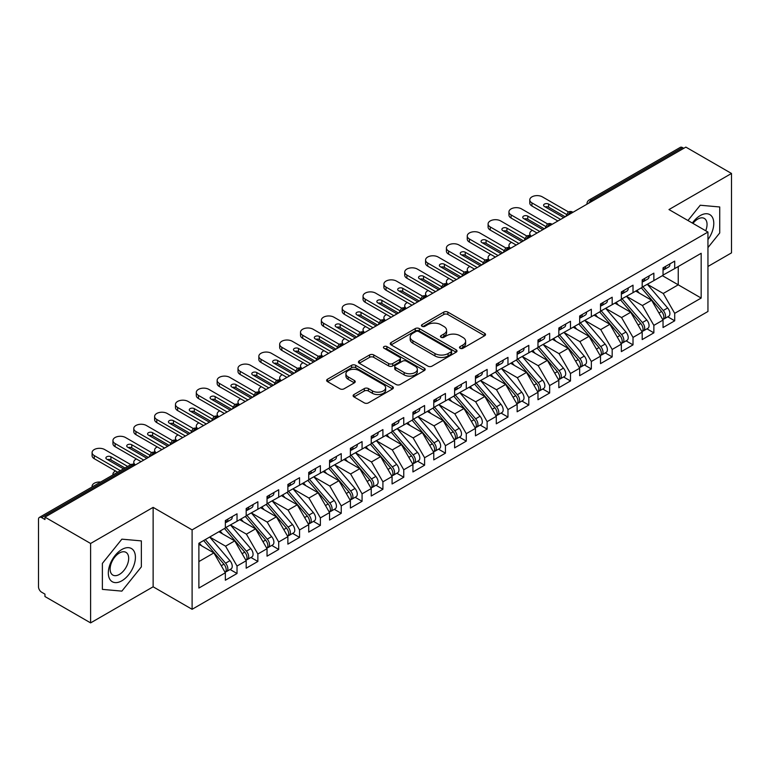 <?xml version="1.0" encoding="UTF-8"?>
<svg xmlns="http://www.w3.org/2000/svg" width="770" height="770" viewBox="0 0 770 770"><rect width="100%" height="100%" fill="white"/><g stroke="black" fill="none" stroke-linecap="round" stroke-linejoin="round"><path stroke-width="1.16" d="M460.094 348.271A2.021 1.165 0 0 0 462.953 348.271L484.686 335.72A2.897 1.675 0 0 0 485.543 334.546A2.897 1.675 0 0 0 484.686 333.362L447.87 312.1A2.897 1.675 0 0 0 443.77 312.1L422.037 324.651A2.021 1.165 0 0 0 421.45 325.479A2.021 1.165 0 0 0 422.037 326.307A2.021 1.165 0 0 0 424.905 326.307L427.716 324.68A9.259 5.342 0 0 1 440.806 324.68L443.876 326.451A9.259 5.342 0 0 1 446.59 330.234A9.259 5.342 0 0 1 443.876 334.007L441.066 335.633A2.021 1.165 0 0 0 440.469 336.461A2.021 1.165 0 0 0 441.066 337.289A2.021 1.165 0 0 0 443.924 337.289L446.744 335.662A9.259 5.342 0 0 1 459.834 335.662L462.905 337.433A9.259 5.342 0 0 1 465.619 341.216A9.259 5.342 0 0 1 462.905 344.998L460.094 346.615A2.021 1.165 0 0 0 459.498 347.443A2.021 1.165 0 0 0 460.094 348.271L460.094 346.615M353.969 394.548A2.897 1.675 0 0 0 353.122 395.722A2.897 1.675 0 0 0 353.969 396.906L364.297 402.874A2.897 1.675 0 0 0 368.387 402.874L392.527 388.937A2.897 1.675 0 0 0 393.374 387.753A2.897 1.675 0 0 0 392.527 386.569L355.702 365.307A2.897 1.675 0 0 0 351.611 365.307L327.471 379.244A2.897 1.675 0 0 0 326.624 380.428A2.897 1.675 0 0 0 327.471 381.612L339.955 388.811A2.897 1.675 0 0 0 344.046 388.811L354.373 382.854A2.897 1.675 0 0 0 355.22 381.67A2.897 1.675 0 0 0 354.373 380.486L348.184 376.915A7.738 4.466 0 0 1 345.923 373.758A7.738 4.466 0 0 1 350.697 369.629A7.738 4.466 0 0 1 359.128 370.601L383.373 384.596A7.738 4.466 0 0 1 385.635 387.753A7.738 4.466 0 0 1 380.861 391.882A7.738 4.466 0 0 1 372.43 390.91L368.387 388.581A2.897 1.675 0 0 0 364.297 388.581L353.969 394.548L353.969 396.906M707.948 266.478L731.5 252.878L731.5 173.462L685.858 147.109L44.958 517.122L44.958 519.529L41.628 517.604A4.418 2.551 -120 0 0 39.414 517.382A4.418 2.551 -120 0 0 38.5 519.413L38.5 586.798A4.418 2.551 -120 0 0 41.628 592.207L44.958 594.132L44.958 596.538L90.61 622.891L153.134 586.798L192.105 609.301L192.105 529.875L153.134 507.372L90.61 543.476L44.958 517.122M731.5 173.462L668.976 209.555L707.948 232.059L192.105 529.875M427.918 366.135A2.897 1.675 0 0 0 432.008 366.135L456.148 352.198A2.897 1.675 0 0 0 456.995 351.024A2.897 1.675 0 0 0 456.148 349.84L419.332 328.578A2.897 1.675 0 0 0 415.232 328.578L391.093 342.515A2.897 1.675 0 0 0 390.246 343.699A2.897 1.675 0 0 0 391.093 344.873L427.918 366.135M384.846 348.714A2.021 1.165 0 0 1 386.906 348.993L386.906 346.587L424.337 368.204A2.897 1.675 0 0 1 425.184 369.388A2.897 1.675 0 0 1 424.337 370.562L400.198 384.509A2.897 1.675 0 0 1 396.107 384.509L359.282 363.248L369.619 357.328L369.619 354.922L359.282 360.88A2.897 1.675 0 0 0 358.435 362.064A2.897 1.675 0 0 0 359.282 363.248L359.282 360.88M369.619 357.328A2.897 1.675 0 0 1 373.71 357.328L373.71 354.922A2.897 1.675 0 0 0 369.619 354.922M373.71 354.922L388.638 363.536A2.897 1.675 0 0 0 392.729 363.536L399.582 359.58A2.897 1.675 0 0 0 400.429 358.406A2.897 1.675 0 0 0 399.582 357.222L384.038 348.242A2.021 1.165 0 0 1 383.441 347.414A2.021 1.165 0 0 1 384.692 346.336A2.021 1.165 0 0 1 386.906 346.587M192.105 609.301L707.948 311.475L707.948 232.059M662.412 275.679L701.172 298.057L701.172 253.301L674.703 268.576L674.703 261.117L663.037 267.854L663.037 275.314L653.865 280.617L653.865 273.148L642.19 279.895L642.19 287.354L633.017 292.648L633.017 285.189L621.351 291.926L621.351 299.386L612.179 304.679L612.179 297.22L600.504 303.958L600.504 311.417L591.341 316.711L591.341 309.251L579.666 315.989L579.666 323.448L570.493 328.742L570.493 321.283L558.827 328.02L558.827 335.479L549.655 340.783L549.655 333.314L537.98 340.051L537.98 347.52L528.807 352.814L528.807 345.355L517.142 352.092L517.142 359.552L507.969 364.845L507.969 357.386L496.294 364.123L496.294 371.583L487.131 376.877L487.131 369.417L475.456 376.155L475.456 383.614L466.283 388.908L466.283 381.448L454.608 388.186L454.608 395.645L445.445 400.939L445.445 393.48L433.77 400.217L433.77 407.686L424.597 412.98L424.597 405.521L412.932 412.258L412.932 419.717L403.759 425.011L403.759 417.552L392.084 424.289L392.084 431.749L382.911 437.042L382.911 429.583L371.246 436.32L371.246 443.78L362.073 449.074L362.073 441.614L350.398 448.352L350.398 455.811L341.235 461.105L341.235 453.646L329.56 460.383L329.56 467.852L320.387 473.146L320.387 465.677L308.722 472.424L308.722 479.883L299.549 485.177L299.549 477.718L287.874 484.455L287.874 491.914L278.702 497.208L278.702 489.749L267.036 496.486L267.036 503.946L257.863 509.24L257.863 501.78L246.188 508.518L246.188 515.977L237.025 521.271L237.025 513.811L225.35 520.549L225.35 528.008L198.881 543.293L198.881 588.059L225.35 572.774L213.887 552.918L198.881 544.255M701.172 298.057L674.703 313.342L663.24 293.486L647.406 284.342M667.783 316.807L674.703 320.801L674.703 313.342M674.703 320.801L663.037 327.539L663.037 320.079L653.865 325.373L642.401 305.526L626.559 296.373M646.935 328.838L653.865 332.833L653.865 325.373M653.865 332.833L642.19 339.58L642.19 332.111L633.017 337.414L621.554 317.558L605.721 308.414L625.952 332.043L621.573 334.565A5.891 3.407 60 0 1 623.854 340.176A5.891 3.407 60 0 1 622.632 342.871A5.891 3.407 60 0 1 621.679 343.141M626.097 340.869L633.017 344.873L633.017 337.414M633.017 344.873L621.351 351.611L621.351 344.151L612.179 349.445L600.716 329.589L584.873 320.445L605.104 344.075L600.735 346.606A5.891 3.407 60 0 1 603.006 352.208A5.891 3.407 60 0 1 601.784 354.903A5.891 3.407 60 0 1 600.831 355.172M605.249 352.901L612.179 356.905L612.179 349.445M612.179 356.905L600.504 363.642L600.504 356.183L591.341 361.476L579.877 341.62L564.035 332.476L584.266 356.106L579.887 358.637A5.891 3.407 60 0 1 582.168 364.239A5.891 3.407 60 0 1 580.946 366.934A5.891 3.407 60 0 1 579.993 367.213M584.411 364.942L591.341 368.936L591.341 361.476M591.341 368.936L579.666 375.673L579.666 368.214L570.493 373.508L559.03 353.651L543.187 344.508L563.428 368.137L559.049 370.668A5.891 3.407 60 0 1 561.32 376.27A5.891 3.407 60 0 1 560.108 378.965A5.891 3.407 60 0 1 559.145 379.244M563.563 376.973L570.493 380.967L570.493 373.508M570.493 380.967L558.827 387.705L558.827 380.245L549.655 385.539L538.192 365.683L522.349 356.539M542.725 389.004L549.655 392.998L549.655 385.539M549.655 392.998L537.98 399.745L537.98 392.276L528.807 397.57L517.344 377.724L501.511 368.57M521.887 401.035L528.807 405.039L528.807 397.57M528.807 405.039L517.142 411.777L517.142 404.317L507.969 409.611L496.506 389.755L480.663 380.611M501.039 413.067L507.969 417.07L507.969 409.611M507.969 417.07L496.294 423.808L496.294 416.349L487.131 421.642L475.668 401.786L459.825 392.642M480.201 425.098L487.131 429.102L487.131 421.642M487.131 429.102L475.456 435.839L475.456 428.38L466.283 433.674L454.82 413.817L438.977 404.673M459.353 437.139L466.283 441.133L466.283 433.674M466.283 441.133L454.608 447.87L454.608 440.411L445.445 445.705L433.982 425.849L418.139 416.705M438.515 449.17L445.445 453.164L445.445 445.705M445.445 453.164L433.77 459.902L433.77 452.442L424.597 457.736L413.134 437.889L397.301 428.736M417.677 461.201L424.597 465.205L424.597 457.736M424.597 465.205L412.932 471.943L412.932 464.483L403.759 469.777L392.296 449.921L376.453 440.777L396.685 464.406L392.315 466.938A5.891 3.407 60 0 1 394.587 472.539A5.891 3.407 60 0 1 393.364 475.234A5.891 3.407 60 0 1 392.411 475.504M396.829 473.232L403.759 477.236L403.759 469.777M403.759 477.236L392.084 483.974L392.084 476.514L382.911 481.808L371.448 461.952L355.615 452.808L375.847 476.438L371.467 478.969A5.891 3.407 60 0 1 373.748 484.571A5.891 3.407 60 0 1 372.526 487.266A5.891 3.407 60 0 1 371.573 487.545M375.991 485.264L382.911 489.268L382.911 481.808M382.911 489.268L371.246 496.005L371.246 488.546L362.073 493.84L350.61 473.983L334.767 464.839L355.008 488.469L350.629 491A5.891 3.407 60 0 1 352.901 496.602A5.891 3.407 60 0 1 351.678 499.297A5.891 3.407 60 0 1 350.725 499.576M355.143 497.304L362.073 501.299L362.073 493.84M362.073 501.299L350.398 508.036L350.398 500.577L341.235 505.871L329.772 486.014L313.929 476.871L334.161 500.51L329.781 503.031A5.891 3.407 60 0 1 332.062 508.633A5.891 3.407 60 0 1 330.84 511.338A5.891 3.407 60 0 1 329.887 511.607M334.305 509.336L341.235 513.33L341.235 505.871M341.235 513.33L329.56 520.068L329.56 512.608L320.387 517.902L308.924 498.055L293.081 488.902L313.323 512.541L308.943 515.063A5.891 3.407 60 0 1 311.215 520.664A5.891 3.407 60 0 1 310.002 523.369A5.891 3.407 60 0 1 309.039 523.639M313.457 521.367L320.387 525.371L320.387 517.902M320.387 525.371L308.722 532.109L308.722 524.639L299.549 529.943L288.086 510.087L272.243 500.943M292.619 533.398L299.549 537.402L299.549 529.943M299.549 537.402L287.874 544.14L287.874 536.68L278.702 541.974L267.238 522.118L251.405 512.974M271.781 545.429L278.702 549.434L278.702 541.974M278.702 549.434L267.036 556.171L267.036 548.712L257.863 554.005L246.4 534.149L230.557 525.005M250.933 557.47L257.863 561.465L257.863 554.005M257.863 561.465L246.188 568.202L246.188 560.743L237.025 566.037L225.562 546.18L209.719 537.037M230.095 569.502L237.025 573.496L237.025 566.037M237.025 573.496L225.35 580.234L225.35 572.774M225.35 527.768L237.025 521.271M198.881 561.59L213.887 552.918M246.188 515.736L257.863 509.24M225.562 546.18L234.725 540.887L218.892 531.743M246.188 560.743L234.725 540.887M267.036 503.705L278.702 497.208M246.4 534.149L255.573 528.855L239.73 519.712M267.036 548.712L255.573 528.855M287.874 491.674L299.549 485.177M267.238 522.118L276.411 516.824L260.568 507.68M287.874 536.68L276.411 516.824M308.722 479.643L320.387 473.146M288.086 510.087L297.258 504.793L281.416 495.639M308.722 524.639L297.258 504.793M329.56 467.611L341.235 461.105M308.924 498.055L318.097 492.752L302.254 483.608M329.56 512.608L318.097 492.752M350.398 455.57L362.073 449.074M329.772 486.014L338.935 480.721L323.102 471.577M350.398 500.577L338.935 480.721M371.246 443.539L382.911 437.042M350.61 473.983L359.783 468.689L343.94 459.546M371.246 488.546L359.783 468.689M392.084 431.508L403.759 425.011M371.448 461.952L380.621 456.658L364.788 447.514M392.084 476.514L380.621 456.658M412.932 419.477L424.597 412.98M392.296 449.921L401.468 444.627L385.626 435.483M412.932 464.483L401.468 444.627M433.77 407.445L445.445 400.939M413.134 437.889L422.307 432.596L406.464 423.442M433.77 452.442L422.307 432.596M454.608 395.405L466.283 388.908M433.982 425.849L443.154 420.555L427.311 411.411M454.608 440.411L443.154 420.555M475.456 383.373L487.131 376.877M454.82 413.817L463.992 408.524L448.15 399.38M475.456 428.38L463.992 408.524M496.294 371.342L507.969 364.845M475.668 401.786L484.831 396.492L468.997 387.349M496.294 416.349L484.831 396.492M517.142 359.311L528.807 352.814M496.506 389.755L505.678 384.461L489.836 375.317M517.142 404.317L505.678 384.461M537.98 347.28L549.655 340.783M517.344 377.724L526.516 372.43L510.674 363.276M537.98 392.276L526.516 372.43M558.827 335.239L570.493 328.742M538.192 365.683L547.364 360.389L531.521 351.245M558.827 380.245L547.364 360.389M579.666 323.208L591.341 316.711M559.03 353.651L568.202 348.358L552.36 339.214M579.666 368.214L568.202 348.358M600.504 311.176L612.179 304.679M579.877 341.62L589.04 336.326L573.207 327.183M600.504 356.183L589.04 336.326M621.351 299.145L633.017 292.648M600.716 329.589L609.888 324.295L594.045 315.151M621.351 344.151L609.888 324.295M642.19 287.114L653.865 280.617M621.554 317.558L630.726 312.264L614.884 303.111M642.19 332.111L630.726 312.264M683.77 148.312L682.518 147.59L591.389 200.2L592.64 200.922M588.886 203.088A4.418 2.551 120 0 1 591.389 200.2A4.418 2.551 60 0 0 589.175 199.979L680.314 147.368A4.418 2.551 60 0 1 682.518 147.59M663.037 275.083L674.703 268.576M663.24 293.486L678.245 284.823L678.245 266.536L701.172 253.301M642.401 305.526L651.574 300.223L635.731 291.079M663.037 320.079L651.574 300.223M90.61 543.476L90.61 622.891M700.238 205.234L687.957 220.518L700.238 205.234L719.729 206.976L700.238 205.234M719.729 232.954L719.729 206.976L719.729 232.954L707.948 247.603L719.729 232.954M153.134 586.798L153.134 507.372M141.353 566.874L141.353 540.896L121.872 539.154L102.381 563.39L102.381 589.377L121.872 591.119L141.353 566.874L121.872 591.119L102.381 589.377L102.381 563.39L121.872 539.154L141.353 540.896L141.353 566.874M571.696 213.02L570.445 212.299A4.418 2.551 -120 0 0 568.231 212.077A4.418 2.551 -120 0 0 568.183 212.106L566.123 215.841A4.418 2.551 0 0 0 566.171 216.206M550.848 225.052L549.597 224.33A4.418 2.551 -120 0 0 547.393 224.109A4.418 2.551 -120 0 0 547.335 224.137L545.285 227.872A4.418 2.551 0 0 0 545.324 228.238L545.285 227.872M530.01 237.083L528.759 236.361A4.418 2.551 -120 0 0 526.545 236.14A4.418 2.551 -120 0 0 526.497 236.169L524.437 239.913A4.418 2.551 0 0 0 524.486 240.269M509.163 249.114L507.921 248.392A4.418 2.551 -120 0 0 505.707 248.171A4.418 2.551 -120 0 0 505.649 248.209L503.599 251.944A4.418 2.551 0 0 0 503.638 252.31M488.324 261.146L487.073 260.424A4.418 2.551 -120 0 0 484.859 260.212A4.418 2.551 -120 0 0 484.811 260.241L482.752 263.975A4.418 2.551 0 0 0 482.8 264.341M467.486 273.186L466.235 272.464A4.418 2.551 -120 0 0 464.021 272.243A4.418 2.551 -120 0 0 463.973 272.272L461.913 276.007A4.418 2.551 0 0 0 461.962 276.372M446.639 285.218L445.387 284.496A4.418 2.551 -120 0 0 443.183 284.274A4.418 2.551 -120 0 0 443.125 284.303L441.075 288.038A4.418 2.551 0 0 0 441.114 288.404M425.8 297.249L424.549 296.527A4.418 2.551 -120 0 0 422.335 296.306A4.418 2.551 -120 0 0 422.287 296.334L420.228 300.079A4.418 2.551 0 0 0 420.276 300.435M404.953 309.28L403.701 308.558A4.418 2.551 -120 0 0 401.497 308.337A4.418 2.551 -120 0 0 401.44 308.375L399.389 312.11A4.418 2.551 0 0 0 399.428 312.466M384.115 321.311L382.863 320.589A4.418 2.551 -120 0 0 380.65 320.378A4.418 2.551 -120 0 0 380.601 320.407L378.542 324.141A4.418 2.551 0 0 0 378.59 324.507M363.276 333.352L362.025 332.621A4.418 2.551 -120 0 0 359.811 332.409A4.418 2.551 -120 0 0 359.763 332.438L357.704 336.172A4.418 2.551 0 0 0 357.752 336.538M342.429 345.383L341.177 344.662A4.418 2.551 -120 0 0 338.973 344.44A4.418 2.551 -120 0 0 338.916 344.469L336.865 348.204A4.418 2.551 0 0 0 336.904 348.569M321.591 357.415L320.339 356.693A4.418 2.551 -120 0 0 318.125 356.472A4.418 2.551 -120 0 0 318.077 356.5L316.018 360.244A4.418 2.551 0 0 0 316.066 360.601M300.743 369.446L299.492 368.724A4.418 2.551 -120 0 0 297.287 368.503A4.418 2.551 -120 0 0 297.23 368.541L295.18 372.276A4.418 2.551 0 0 0 295.218 372.632M279.905 381.477L278.653 380.755A4.418 2.551 -120 0 0 276.44 380.544A4.418 2.551 -120 0 0 276.392 380.572L274.332 384.307A4.418 2.551 0 0 0 274.38 384.673M259.057 393.508L257.815 392.787A4.418 2.551 -120 0 0 255.602 392.575A4.418 2.551 -120 0 0 255.553 392.604L253.494 396.338A4.418 2.551 0 0 0 253.542 396.704M238.219 405.549L236.968 404.828A4.418 2.551 -120 0 0 234.754 404.606A4.418 2.551 -120 0 0 234.706 404.635L232.646 408.369A4.418 2.551 0 0 0 232.694 408.735M217.381 417.581L216.129 416.859A4.418 2.551 -120 0 0 213.916 416.637A4.418 2.551 -120 0 0 213.868 416.666L211.808 420.41A4.418 2.551 0 0 0 211.856 420.767M196.533 429.612L195.282 428.89A4.418 2.551 -120 0 0 193.077 428.669A4.418 2.551 -120 0 0 193.02 428.697L190.97 432.442A4.418 2.551 0 0 0 191.008 432.798M175.695 441.643L174.444 440.921A4.418 2.551 -120 0 0 172.23 440.7A4.418 2.551 -120 0 0 172.182 440.738L170.122 444.473A4.418 2.551 0 0 0 170.17 444.839M154.847 453.674L153.596 452.953A4.418 2.551 -120 0 0 151.392 452.741A4.418 2.551 -120 0 0 151.334 452.77L149.284 456.504A4.418 2.551 0 0 0 149.322 456.87M460.903 348.56L462.905 347.405A9.259 5.342 0 0 0 465.619 343.622L465.619 341.216M446.59 330.234L446.59 332.64A9.259 5.342 0 0 1 443.876 336.423L441.874 337.578M484.648 335.749L447.87 314.507A2.897 1.675 0 0 0 443.77 314.507L422.846 326.586M456.11 352.227L419.332 330.985A2.897 1.675 0 0 0 415.232 330.985L391.131 344.902M451.037 351.842A2.021 1.165 0 0 0 451.634 351.024A2.021 1.165 0 0 0 451.037 350.196L418.716 331.533A2.021 1.165 0 0 0 415.848 331.533L412.884 333.246A9.259 5.342 0 0 0 410.169 337.019A9.259 5.342 0 0 0 412.884 340.802L434.983 353.555A9.259 5.342 0 0 0 448.073 353.555L451.037 351.842L451.037 354.248A2.021 1.165 0 0 0 451.634 353.43L451.634 351.024M410.169 337.019L410.169 339.426A9.259 5.342 0 0 0 412.884 343.208L412.884 340.802M451.037 354.248L448.073 355.961A9.259 5.342 0 0 1 434.983 355.961L412.884 343.208M373.71 357.328L388.638 365.942A2.897 1.675 0 0 0 392.729 365.942L399.582 361.987A2.897 1.675 0 0 0 400.429 360.812L400.429 358.406M386.906 348.993L424.299 370.591M404.135 372.488A7.738 4.466 0 0 0 412.576 373.46A7.738 4.466 0 0 0 417.35 369.331A7.738 4.466 0 0 0 415.078 366.164L406.541 361.236A2.897 1.675 0 0 0 402.45 361.236L395.597 365.192A2.897 1.675 0 0 0 394.75 366.376A2.897 1.675 0 0 0 395.597 367.56L404.135 372.488L404.135 374.894A7.738 4.466 0 0 0 412.576 375.866A7.738 4.466 0 0 0 417.35 371.737L417.35 369.331M394.75 366.376L394.75 368.782A2.897 1.675 0 0 0 395.597 369.966L395.597 367.56M404.135 374.894L395.597 369.966M385.635 387.753L385.635 390.159A7.738 4.466 0 0 1 380.861 394.288A7.738 4.466 0 0 1 372.43 393.316L368.387 390.987A2.897 1.675 0 0 0 364.297 390.987L354.007 396.925M345.923 373.758L345.923 376.164A7.738 4.466 0 0 0 348.184 379.321L348.184 376.915M354.335 382.873L348.184 379.321M392.527 386.569L392.527 388.937L355.702 367.714A2.897 1.675 0 0 0 351.611 367.714L327.51 381.631L327.471 379.244M642.998 286.883L663.259 310.503A5.891 3.407 60 0 1 665.53 316.104A5.891 3.407 60 0 1 664.318 318.809L668.687 316.278A5.891 3.407 -120 0 0 669.91 313.583A5.891 3.407 -120 0 0 667.638 307.981L647.378 284.361M664.318 318.809A5.891 3.407 60 0 1 663.355 319.078M641.333 287.845L661.594 311.465A5.891 3.407 60 0 1 663.865 317.067A5.891 3.407 60 0 1 662.797 319.675M532.368 230.326A7.373 4.254 0 0 0 529.779 233.56A7.373 4.254 0 0 0 531.444 236.255M639.36 293.178L636.954 290.377M663.037 270.145A5.891 3.407 -120 0 0 663.865 267.739A5.891 3.407 -120 0 0 663.856 267.382M663.355 269.75A5.891 3.407 -120 0 0 664.318 269.481A5.891 3.407 -120 0 0 665.53 266.776A5.891 3.407 -120 0 0 665.521 266.42M669.9 263.889A5.891 3.407 60 0 1 669.91 264.254A5.891 3.407 60 0 1 668.687 266.949L664.318 269.481M531.935 206.004A7.373 4.254 180 0 1 529.779 203.001L529.779 199.873A7.373 4.254 -0 0 0 531.935 202.876L531.935 206.004L557.884 220.99M568.481 211.942L542.359 196.86A7.373 4.254 -0 0 0 534.332 195.936A7.373 4.254 -0 0 0 529.779 199.873M545.16 206.909A2.945 1.704 180 0 1 548.606 207.207L565.18 216.774M560.599 219.421L531.935 202.876M563.717 217.621L544.438 206.485A2.945 1.704 180 0 1 543.582 205.282A2.945 1.704 180 0 1 545.401 203.713A2.945 1.704 180 0 1 548.606 204.079L566.383 214.349M622.16 298.914L642.421 322.534A5.891 3.407 60 0 1 644.692 328.136A5.891 3.407 60 0 1 643.47 330.84L647.849 328.309A5.891 3.407 -120 0 0 649.072 325.614A5.891 3.407 -120 0 0 646.79 320.012L626.53 296.392M643.47 330.84A5.891 3.407 60 0 1 642.517 331.11M620.485 299.877L640.746 323.496A5.891 3.407 60 0 1 643.027 329.098A5.891 3.407 60 0 1 641.959 331.706M511.53 242.358A7.373 4.254 0 0 0 508.941 245.601A7.373 4.254 0 0 0 510.597 248.286M618.512 305.209L616.115 302.408M622.632 342.871L627.011 340.34A5.891 3.407 -120 0 0 628.224 337.645A5.891 3.407 -120 0 0 625.952 332.043M599.647 311.917L619.908 335.528A5.891 3.407 60 0 1 622.179 341.139A5.891 3.407 60 0 1 621.111 343.738M490.683 254.389A7.373 4.254 0 0 0 488.093 257.632A7.373 4.254 0 0 0 489.758 260.318M597.674 317.24L595.268 314.439M601.312 310.955L621.573 334.565M601.784 354.903L606.163 352.381A5.891 3.407 -120 0 0 607.386 349.676A5.891 3.407 -120 0 0 605.104 344.075M578.809 323.949L599.07 347.568A5.891 3.407 60 0 1 601.341 353.17A5.891 3.407 60 0 1 600.273 355.769M469.844 266.42A7.373 4.254 0 0 0 467.255 269.664A7.373 4.254 0 0 0 468.911 272.359M576.826 329.271L574.43 326.47M580.474 322.986L600.735 346.606M580.946 366.934L585.325 364.412A5.891 3.407 -120 0 0 586.548 361.708A5.891 3.407 -120 0 0 584.266 356.106M557.961 335.98L578.222 359.6A5.891 3.407 60 0 1 580.503 365.201A5.891 3.407 60 0 1 579.425 367.8M449.006 278.461A7.373 4.254 0 0 0 446.408 281.695A7.373 4.254 0 0 0 448.073 284.39M555.988 341.312L553.582 338.511M559.626 335.017L579.887 358.637M642.19 282.186A5.891 3.407 -120 0 0 643.027 279.78A5.891 3.407 -120 0 0 643.017 279.414M642.517 281.781A5.891 3.407 -120 0 0 643.47 281.512A5.891 3.407 -120 0 0 644.692 278.817A5.891 3.407 -120 0 0 644.683 278.451M649.062 275.93A5.891 3.407 60 0 1 649.072 276.286A5.891 3.407 60 0 1 647.849 278.981L643.47 281.512M511.097 218.045A7.373 4.254 180 0 1 508.941 215.032L508.941 211.904A7.373 4.254 -0 0 0 511.097 214.917L511.097 218.045L537.046 233.021M547.634 223.974L521.511 208.891A7.373 4.254 -0 0 0 513.484 207.977A7.373 4.254 -0 0 0 508.941 211.904M524.322 218.94A2.945 1.704 180 0 1 527.768 219.248L544.342 228.805M539.751 231.462L511.097 214.917M542.879 229.653L523.6 218.526A2.945 1.704 180 0 1 522.734 217.323A2.945 1.704 180 0 1 524.553 215.744A2.945 1.704 180 0 1 527.768 216.12L545.545 226.38M621.351 294.217A5.891 3.407 -120 0 0 622.179 291.811A5.891 3.407 -120 0 0 622.17 291.445M621.679 293.813A5.891 3.407 -120 0 0 622.632 293.543A5.891 3.407 -120 0 0 623.854 290.848A5.891 3.407 -120 0 0 623.835 290.483M628.214 287.961A5.891 3.407 60 0 1 628.224 288.317A5.891 3.407 60 0 1 627.011 291.022L622.632 293.543M490.249 230.076A7.373 4.254 180 0 1 488.093 227.063L488.093 223.935A7.373 4.254 -0 0 0 490.249 226.948L490.249 230.076L516.198 245.053M526.796 236.005L500.673 220.932A7.373 4.254 -0 0 0 492.646 220.008A7.373 4.254 -0 0 0 488.093 223.935M503.484 230.971A2.945 1.704 180 0 1 506.929 231.279L523.494 240.846M518.913 243.493L490.249 226.948M522.041 241.684L502.762 230.557A2.945 1.704 180 0 1 501.896 229.354A2.945 1.704 180 0 1 503.715 227.776A2.945 1.704 180 0 1 506.929 228.151L524.697 238.411M600.504 306.248A5.891 3.407 -120 0 0 601.341 303.842A5.891 3.407 -120 0 0 601.332 303.486M600.831 305.854A5.891 3.407 -120 0 0 601.784 305.575A5.891 3.407 -120 0 0 603.006 302.88A5.891 3.407 -120 0 0 602.997 302.523M607.376 299.992A5.891 3.407 60 0 1 607.386 300.348A5.891 3.407 60 0 1 606.163 303.053L601.784 305.575M469.411 242.107A7.373 4.254 180 0 1 467.255 239.095L467.255 235.966A7.373 4.254 -0 0 0 469.411 238.979L469.411 242.107L495.36 257.084M505.957 248.046L479.835 232.964A7.373 4.254 -0 0 0 471.798 232.04A7.373 4.254 -0 0 0 467.255 235.966M482.636 243.002A2.945 1.704 180 0 1 486.082 243.31L502.656 252.878M498.065 255.525L469.411 238.979M501.193 253.715L481.914 242.589A2.945 1.704 180 0 1 481.048 241.385A2.945 1.704 180 0 1 482.877 239.816A2.945 1.704 180 0 1 486.082 240.182L503.859 250.442M579.666 318.28A5.891 3.407 -120 0 0 580.503 315.873A5.891 3.407 -120 0 0 580.484 315.517M579.993 317.885A5.891 3.407 -120 0 0 580.946 317.615A5.891 3.407 -120 0 0 582.168 314.911A5.891 3.407 -120 0 0 582.159 314.555M586.528 312.023A5.891 3.407 60 0 1 586.548 312.389A5.891 3.407 60 0 1 585.325 315.084L580.946 317.615M448.573 254.139A7.373 4.254 180 0 1 446.408 251.136L446.408 248.007A7.373 4.254 -0 0 0 448.573 251.01L448.573 254.139L474.512 269.125M485.11 260.077L458.987 244.995A7.373 4.254 -0 0 0 450.96 244.071A7.373 4.254 -0 0 0 446.408 248.007M461.798 255.034A2.945 1.704 180 0 1 465.244 255.342L481.808 264.909M477.227 267.556L448.573 251.01M480.355 265.756L461.076 254.62A2.945 1.704 180 0 1 460.21 253.417A2.945 1.704 180 0 1 462.029 251.848A2.945 1.704 180 0 1 465.244 252.214L483.021 262.474M707.948 239.624A19.163 11.059 120 0 0 713.164 219.084A19.163 11.059 120 0 0 700.238 215.571A19.163 11.059 120 0 0 692.346 223.05M705.705 230.759A13.119 7.575 120 0 0 704.329 218.43A13.119 7.575 120 0 0 697.774 219.084A13.119 7.575 120 0 0 692.962 223.406M121.872 580.782A19.163 11.059 120 0 0 135.414 557.316A19.163 11.059 120 0 0 121.872 549.491A19.163 11.059 120 0 0 108.32 572.957A19.163 11.059 120 0 0 121.872 580.782M119.398 574.42A13.119 7.575 120 0 0 127.974 562.86A13.119 7.575 120 0 0 125.962 552.35A13.119 7.575 120 0 0 119.398 553.004A13.119 7.575 120 0 0 110.832 564.564A13.119 7.575 120 0 0 112.843 575.075A13.119 7.575 120 0 0 119.398 574.42M560.108 378.965L564.477 376.443A5.891 3.407 -120 0 0 565.7 373.748A5.891 3.407 -120 0 0 563.428 368.137M537.123 348.011L557.384 371.631A5.891 3.407 60 0 1 559.655 377.233A5.891 3.407 60 0 1 558.587 379.841M428.159 290.492A7.373 4.254 0 0 0 425.569 293.726A7.373 4.254 0 0 0 427.235 296.421M535.15 353.343L532.744 350.543M538.788 347.049L559.049 370.668M558.827 330.311A5.891 3.407 -120 0 0 559.655 327.905A5.891 3.407 -120 0 0 559.646 327.548M559.145 329.916A5.891 3.407 -120 0 0 560.108 329.647A5.891 3.407 -120 0 0 561.32 326.942A5.891 3.407 -120 0 0 561.311 326.586M565.69 324.055A5.891 3.407 60 0 1 565.7 324.42A5.891 3.407 60 0 1 564.477 327.115L560.108 329.647M427.725 266.17A7.373 4.254 180 0 1 425.569 263.167L425.569 260.039A7.373 4.254 -0 0 0 427.725 263.042L427.725 266.17L453.674 281.156M464.272 272.108L438.149 257.026A7.373 4.254 -0 0 0 430.112 256.102A7.373 4.254 -0 0 0 425.569 260.039M440.95 267.075A2.945 1.704 180 0 1 444.396 267.373L460.97 276.94M456.389 279.587L427.725 263.042M459.507 277.787L440.228 266.651A2.945 1.704 180 0 1 439.372 265.448A2.945 1.704 180 0 1 441.191 263.879A2.945 1.704 180 0 1 444.396 264.245L462.173 274.515M517.95 359.08L538.211 382.7A5.891 3.407 60 0 1 540.482 388.301A5.891 3.407 60 0 1 539.26 391.006L543.639 388.475A5.891 3.407 -120 0 0 544.862 385.78A5.891 3.407 -120 0 0 542.581 380.178L522.32 356.558M539.26 391.006A5.891 3.407 60 0 1 538.307 391.275M516.275 360.042L536.536 383.662A5.891 3.407 60 0 1 538.817 389.264A5.891 3.407 60 0 1 537.739 391.872M407.32 302.523A7.373 4.254 0 0 0 404.722 305.767A7.373 4.254 0 0 0 406.387 308.452M514.302 365.375L511.906 362.574M537.98 342.352A5.891 3.407 -120 0 0 538.817 339.945A5.891 3.407 -120 0 0 538.808 339.58M538.307 341.947A5.891 3.407 -120 0 0 539.26 341.678A5.891 3.407 -120 0 0 540.482 338.983A5.891 3.407 -120 0 0 540.473 338.617M544.852 336.095A5.891 3.407 60 0 1 544.862 336.452A5.891 3.407 60 0 1 543.639 339.147L539.26 341.678M406.887 278.211A7.373 4.254 180 0 1 404.722 275.198L404.722 272.07A7.373 4.254 -0 0 0 406.887 275.073L406.887 278.211L432.836 293.187M443.424 284.14L417.302 269.057A7.373 4.254 -0 0 0 409.274 268.143A7.373 4.254 -0 0 0 404.722 272.07M420.112 279.106A2.945 1.704 180 0 1 423.558 279.414L440.122 288.971M435.541 291.618L406.887 275.073M438.669 289.818L419.39 278.692A2.945 1.704 180 0 1 418.524 277.489A2.945 1.704 180 0 1 420.343 275.91A2.945 1.704 180 0 1 423.558 276.286L441.335 286.546M497.102 371.121L517.363 394.731A5.891 3.407 60 0 1 519.644 400.333A5.891 3.407 60 0 1 518.422 403.037L522.791 400.506A5.891 3.407 -120 0 0 524.014 397.811A5.891 3.407 -120 0 0 521.742 392.209L501.482 368.589M518.422 403.037A5.891 3.407 60 0 1 517.469 403.307M495.437 372.083L515.698 395.693A5.891 3.407 60 0 1 517.969 401.305A5.891 3.407 60 0 1 516.901 403.904M386.473 314.555A7.373 4.254 0 0 0 383.883 317.798A7.373 4.254 0 0 0 385.549 320.484M493.464 377.406L491.058 374.605M517.142 354.383A5.891 3.407 -120 0 0 517.969 351.977A5.891 3.407 -120 0 0 517.96 351.611M517.469 353.979A5.891 3.407 -120 0 0 518.422 353.709A5.891 3.407 -120 0 0 519.644 351.014A5.891 3.407 -120 0 0 519.625 350.648M524.004 348.127A5.891 3.407 60 0 1 524.014 348.483A5.891 3.407 60 0 1 522.791 351.187L518.422 353.709M386.039 290.242A7.373 4.254 180 0 1 383.883 287.229L383.883 284.101A7.373 4.254 -0 0 0 386.039 287.114L386.039 290.242L411.989 305.218M422.586 296.171L396.463 281.098A7.373 4.254 -0 0 0 388.436 280.174A7.373 4.254 -0 0 0 383.883 284.101M399.264 291.137A2.945 1.704 180 0 1 402.72 291.445L419.284 301.012M414.703 303.659L386.039 287.114M417.821 301.85L398.552 290.723A2.945 1.704 180 0 1 397.686 289.52A2.945 1.704 180 0 1 399.505 287.942A2.945 1.704 180 0 1 402.72 288.317L420.487 298.577M476.264 383.152L496.525 406.772A5.891 3.407 60 0 1 498.796 412.374A5.891 3.407 60 0 1 497.574 415.069L501.953 412.547A5.891 3.407 -120 0 0 503.176 409.842A5.891 3.407 -120 0 0 500.895 404.24L480.634 380.621M497.574 415.069A5.891 3.407 60 0 1 496.621 415.338M474.589 384.115L494.85 407.734A5.891 3.407 60 0 1 497.131 413.336A5.891 3.407 60 0 1 496.063 415.935M365.635 326.586A7.373 4.254 0 0 0 363.045 329.829A7.373 4.254 0 0 0 364.701 332.525M472.616 389.437L470.22 386.636M496.294 366.414A5.891 3.407 -120 0 0 497.131 364.008A5.891 3.407 -120 0 0 497.122 363.652M496.621 366.019A5.891 3.407 -120 0 0 497.574 365.74A5.891 3.407 -120 0 0 498.796 363.045A5.891 3.407 -120 0 0 498.787 362.689M503.166 360.158A5.891 3.407 60 0 1 503.176 360.514A5.891 3.407 60 0 1 501.953 363.219L497.574 365.74M365.201 302.273A7.373 4.254 180 0 1 363.045 299.261L363.045 296.132A7.373 4.254 -0 0 0 365.201 299.145L365.201 302.273L391.15 317.25M401.738 308.212L375.625 293.129A7.373 4.254 -0 0 0 367.588 292.205A7.373 4.254 -0 0 0 363.045 296.132M378.426 303.168A2.945 1.704 180 0 1 381.872 303.476L398.446 313.043M393.855 315.69L365.201 299.145M396.983 313.881L377.704 302.754A2.945 1.704 180 0 1 376.838 301.551A2.945 1.704 180 0 1 378.657 299.982A2.945 1.704 180 0 1 381.872 300.348L399.649 310.608M455.417 395.183L475.677 418.803A5.891 3.407 60 0 1 477.958 424.405A5.891 3.407 60 0 1 476.736 427.1L481.115 424.578A5.891 3.407 -120 0 0 482.328 421.873A5.891 3.407 -120 0 0 480.057 416.272L459.796 392.652M476.736 427.1A5.891 3.407 60 0 1 475.783 427.379M453.751 396.146L474.012 419.766A5.891 3.407 60 0 1 476.293 425.367A5.891 3.407 60 0 1 475.215 427.966M344.796 338.627A7.373 4.254 0 0 0 342.198 341.861A7.373 4.254 0 0 0 343.863 344.556M451.778 401.468L449.372 398.677M475.456 378.445A5.891 3.407 -120 0 0 476.293 376.039A5.891 3.407 -120 0 0 476.274 375.683M475.783 378.051A5.891 3.407 -120 0 0 476.736 377.772A5.891 3.407 -120 0 0 477.958 375.077A5.891 3.407 -120 0 0 477.949 374.721M482.318 372.189A5.891 3.407 60 0 1 482.328 372.555A5.891 3.407 60 0 1 481.115 375.25L476.736 377.772M344.354 314.304A7.373 4.254 180 0 1 342.198 311.301L342.198 308.173A7.373 4.254 -0 0 0 344.354 311.176L344.354 314.304L370.303 329.291M380.9 320.243L354.778 305.161A7.373 4.254 -0 0 0 346.75 304.237A7.373 4.254 -0 0 0 342.198 308.173M357.588 315.2A2.945 1.704 180 0 1 361.034 315.507L377.598 325.075M373.017 327.722L344.354 311.176M376.145 325.922L356.866 314.786A2.945 1.704 180 0 1 356 313.583A2.945 1.704 180 0 1 357.819 312.014A2.945 1.704 180 0 1 361.034 312.379L378.811 322.64M434.578 407.214L454.839 430.834A5.891 3.407 60 0 1 457.111 436.436A5.891 3.407 60 0 1 455.888 439.131L460.267 436.609A5.891 3.407 -120 0 0 461.49 433.914A5.891 3.407 -120 0 0 459.218 428.303L438.958 404.693M455.888 439.131A5.891 3.407 60 0 1 454.935 439.41M432.913 408.177L453.174 431.797A5.891 3.407 60 0 1 455.445 437.399A5.891 3.407 60 0 1 454.377 439.997M323.949 350.658A7.373 4.254 0 0 0 321.36 353.892A7.373 4.254 0 0 0 323.025 356.587M430.931 413.509L428.534 410.708M454.608 390.477A5.891 3.407 -120 0 0 455.445 388.07A5.891 3.407 -120 0 0 455.436 387.714M454.935 390.082A5.891 3.407 -120 0 0 455.888 389.812A5.891 3.407 -120 0 0 457.111 387.108A5.891 3.407 -120 0 0 457.101 386.752M461.48 384.22A5.891 3.407 60 0 1 461.49 384.586A5.891 3.407 60 0 1 460.267 387.281L455.888 389.812M323.516 326.336A7.373 4.254 180 0 1 321.36 323.333L321.36 320.204A7.373 4.254 -0 0 0 323.516 323.208L323.516 326.336L349.464 341.322M360.062 332.274L333.939 317.192A7.373 4.254 -0 0 0 325.903 316.268A7.373 4.254 -0 0 0 321.36 320.204M336.74 327.24A2.945 1.704 180 0 1 340.186 327.539L356.76 337.106M352.169 339.753L323.516 323.208M355.297 337.953L336.018 326.817A2.945 1.704 180 0 1 335.162 325.614A2.945 1.704 180 0 1 336.981 324.045A2.945 1.704 180 0 1 340.186 324.411L357.963 334.671M413.731 419.246L433.991 442.865A5.891 3.407 60 0 1 436.272 448.467A5.891 3.407 60 0 1 435.05 451.172L439.429 448.641A5.891 3.407 -120 0 0 440.652 445.945A5.891 3.407 -120 0 0 438.371 440.344L418.11 416.724M435.05 451.172A5.891 3.407 60 0 1 434.097 451.441M412.065 420.208L432.326 443.828A5.891 3.407 60 0 1 434.607 449.43A5.891 3.407 60 0 1 433.529 452.038M303.111 362.689A7.373 4.254 0 0 0 300.512 365.923A7.373 4.254 0 0 0 302.177 368.618M410.092 425.541L407.686 422.74M433.77 402.517A5.891 3.407 -120 0 0 434.607 400.102A5.891 3.407 -120 0 0 434.598 399.745M434.097 402.113A5.891 3.407 -120 0 0 435.05 401.844A5.891 3.407 -120 0 0 436.272 399.139A5.891 3.407 -120 0 0 436.263 398.783M440.632 396.261A5.891 3.407 60 0 1 440.652 396.617A5.891 3.407 60 0 1 439.429 399.312L435.05 401.844M302.677 338.367A7.373 4.254 180 0 1 300.512 335.364L300.512 332.236A7.373 4.254 -0 0 0 302.677 335.239L302.677 338.367L328.626 353.353M339.214 344.306L313.092 329.223A7.373 4.254 -0 0 0 305.064 328.309A7.373 4.254 -0 0 0 300.512 332.236M315.902 339.272A2.945 1.704 180 0 1 319.348 339.58L335.913 349.137M331.331 351.784L302.677 335.239M334.459 349.984L315.18 338.848A2.945 1.704 180 0 1 314.314 337.645A2.945 1.704 180 0 1 316.133 336.076A2.945 1.704 180 0 1 319.348 336.442L337.125 346.712M392.892 431.287L413.153 454.897A5.891 3.407 60 0 1 415.434 460.499A5.891 3.407 60 0 1 414.212 463.203L418.582 460.672A5.891 3.407 -120 0 0 419.804 457.977A5.891 3.407 -120 0 0 417.533 452.375L397.272 428.755M414.212 463.203A5.891 3.407 60 0 1 413.259 463.473M391.227 432.249L411.488 455.859A5.891 3.407 60 0 1 413.76 461.461A5.891 3.407 60 0 1 412.691 464.069M282.263 374.721A7.373 4.254 0 0 0 279.674 377.964A7.373 4.254 0 0 0 281.339 380.65M389.254 437.572L386.848 434.771M412.932 414.549A5.891 3.407 -120 0 0 413.76 412.142A5.891 3.407 -120 0 0 413.75 411.777M413.259 414.144A5.891 3.407 -120 0 0 414.212 413.875A5.891 3.407 -120 0 0 415.434 411.18A5.891 3.407 -120 0 0 415.415 410.814M419.794 408.293A5.891 3.407 60 0 1 419.804 408.649A5.891 3.407 60 0 1 418.582 411.353L414.212 413.875M281.83 350.408A7.373 4.254 180 0 1 279.674 347.395L279.674 344.267A7.373 4.254 -0 0 0 281.83 347.28L281.83 350.408L307.779 365.384M318.376 356.337L292.253 341.264A7.373 4.254 -0 0 0 284.226 340.34A7.373 4.254 -0 0 0 279.674 344.267M295.054 351.303A2.945 1.704 180 0 1 298.51 351.611L315.074 361.178M310.493 363.825L281.83 347.28M313.611 362.016L294.333 350.889A2.945 1.704 180 0 1 293.476 349.686A2.945 1.704 180 0 1 295.295 348.107A2.945 1.704 180 0 1 298.51 348.483L316.278 358.743M393.364 475.234L397.744 472.703A5.891 3.407 -120 0 0 398.966 470.008A5.891 3.407 -120 0 0 396.685 464.406M370.38 444.28L390.64 467.9A5.891 3.407 60 0 1 392.921 473.502A5.891 3.407 60 0 1 391.853 476.101M261.425 386.752A7.373 4.254 0 0 0 258.836 389.995A7.373 4.254 0 0 0 260.491 392.69M368.406 449.603L366.01 446.802M372.054 443.318L392.315 466.938M392.084 426.58A5.891 3.407 -120 0 0 392.921 424.174A5.891 3.407 -120 0 0 392.912 423.808M392.411 426.185A5.891 3.407 -120 0 0 393.364 425.906A5.891 3.407 -120 0 0 394.587 423.211A5.891 3.407 -120 0 0 394.577 422.846M398.956 420.324A5.891 3.407 60 0 1 398.966 420.68A5.891 3.407 60 0 1 397.744 423.385L393.364 425.906M260.992 362.439A7.373 4.254 180 0 1 258.836 359.426L258.836 356.298A7.373 4.254 -0 0 0 260.992 359.311L260.992 362.439L286.94 377.416M297.528 368.378L271.406 353.295A7.373 4.254 -0 0 0 263.378 352.371A7.373 4.254 -0 0 0 258.836 356.298M274.216 363.334A2.945 1.704 180 0 1 277.662 363.642L294.236 373.209M289.645 375.856L260.992 359.311M292.773 374.047L273.494 362.92A2.945 1.704 180 0 1 272.628 361.717A2.945 1.704 180 0 1 274.447 360.148A2.945 1.704 180 0 1 277.662 360.514L295.439 370.774M372.526 487.266L376.905 484.744A5.891 3.407 -120 0 0 378.118 482.039A5.891 3.407 -120 0 0 375.847 476.438M349.542 456.312L369.802 479.931A5.891 3.407 60 0 1 372.074 485.533A5.891 3.407 60 0 1 371.005 488.132M240.577 398.783A7.373 4.254 0 0 0 237.988 402.027A7.373 4.254 0 0 0 239.653 404.722M347.568 461.634L345.162 458.843M351.207 455.349L371.467 478.969M371.246 438.611A5.891 3.407 -120 0 0 372.074 436.205A5.891 3.407 -120 0 0 372.064 435.849M371.573 438.217A5.891 3.407 -120 0 0 372.526 437.938A5.891 3.407 -120 0 0 373.748 435.243A5.891 3.407 -120 0 0 373.739 434.886M378.108 432.355A5.891 3.407 60 0 1 378.118 432.721A5.891 3.407 60 0 1 376.905 435.416L372.526 437.938M240.144 374.47A7.373 4.254 180 0 1 237.988 371.467L237.988 368.329A7.373 4.254 -0 0 0 240.144 371.342L240.144 374.47L266.093 389.456M276.69 380.409L250.568 365.327A7.373 4.254 -0 0 0 242.54 364.403A7.373 4.254 -0 0 0 237.988 368.329M253.378 375.365A2.945 1.704 180 0 1 256.824 375.673L273.389 385.241M268.807 387.887L240.144 371.342M271.935 386.078L252.656 374.952A2.945 1.704 180 0 1 251.79 373.748A2.945 1.704 180 0 1 253.609 372.18A2.945 1.704 180 0 1 256.824 372.545L274.592 382.806M351.678 499.297L356.058 496.775A5.891 3.407 -120 0 0 357.28 494.071A5.891 3.407 -120 0 0 355.008 488.469M328.703 468.343L348.964 491.963A5.891 3.407 60 0 1 351.236 497.564A5.891 3.407 60 0 1 350.167 500.163M219.739 410.824A7.373 4.254 0 0 0 217.15 414.058A7.373 4.254 0 0 0 218.805 416.753M326.721 473.675L324.324 470.874M330.369 467.38L350.629 491M350.398 450.642A5.891 3.407 -120 0 0 351.236 448.236A5.891 3.407 -120 0 0 351.226 447.88M350.725 450.248A5.891 3.407 -120 0 0 351.678 449.978A5.891 3.407 -120 0 0 352.901 447.274A5.891 3.407 -120 0 0 352.891 446.918M357.27 444.386A5.891 3.407 60 0 1 357.28 444.752A5.891 3.407 60 0 1 356.058 447.447L351.678 449.978M219.306 386.502A7.373 4.254 180 0 1 217.15 383.498L217.15 380.37A7.373 4.254 -0 0 0 219.306 383.373L219.306 386.502L245.255 401.488M255.852 392.44L229.73 377.358A7.373 4.254 -0 0 0 221.693 376.434A7.373 4.254 -0 0 0 217.15 380.37M232.53 387.406A2.945 1.704 180 0 1 235.976 387.705L252.55 397.272M247.959 399.919L219.306 383.373M251.087 398.119L231.809 386.983A2.945 1.704 180 0 1 230.952 385.78A2.945 1.704 180 0 1 232.771 384.211A2.945 1.704 180 0 1 235.976 384.577L253.754 394.837M330.84 511.338L335.219 508.806A5.891 3.407 -120 0 0 336.442 506.111A5.891 3.407 -120 0 0 334.161 500.51M307.856 480.374L328.116 503.994A5.891 3.407 60 0 1 330.397 509.596A5.891 3.407 60 0 1 329.319 512.204M198.901 422.855A7.373 4.254 0 0 0 196.302 426.089A7.373 4.254 0 0 0 197.967 428.784M305.882 485.706L303.476 482.906M309.521 479.412L329.781 503.031M329.56 462.674A5.891 3.407 -120 0 0 330.397 460.267A5.891 3.407 -120 0 0 330.378 459.911M329.887 462.279A5.891 3.407 -120 0 0 330.84 462.01A5.891 3.407 -120 0 0 332.062 459.305A5.891 3.407 -120 0 0 332.053 458.949M336.423 456.427A5.891 3.407 60 0 1 336.442 456.783A5.891 3.407 60 0 1 335.219 459.478L330.84 462.01M198.468 398.533A7.373 4.254 180 0 1 196.302 395.53L196.302 392.402A7.373 4.254 -0 0 0 198.468 395.405L198.468 398.533L224.407 413.519M235.004 404.471L208.882 389.389A7.373 4.254 -0 0 0 200.855 388.465A7.373 4.254 -0 0 0 196.302 392.402M211.692 399.438A2.945 1.704 180 0 1 215.138 399.736L231.703 409.303M227.121 411.95L198.468 395.405M230.249 410.15L210.97 399.014A2.945 1.704 180 0 1 210.104 397.811A2.945 1.704 180 0 1 211.923 396.242A2.945 1.704 180 0 1 215.138 396.608L232.915 406.878M310.002 523.369L314.372 520.838A5.891 3.407 -120 0 0 315.594 518.143A5.891 3.407 -120 0 0 313.323 512.541M287.017 492.415L307.278 516.025A5.891 3.407 60 0 1 309.55 521.627A5.891 3.407 60 0 1 308.481 524.235M178.053 434.886A7.373 4.254 0 0 0 175.464 438.13A7.373 4.254 0 0 0 177.129 440.815M285.044 497.738L282.638 494.937M288.683 491.453L308.943 515.063M308.722 474.715A5.891 3.407 -120 0 0 309.55 472.308A5.891 3.407 -120 0 0 309.54 471.943M309.039 474.31A5.891 3.407 -120 0 0 310.002 474.041A5.891 3.407 -120 0 0 311.215 471.346A5.891 3.407 -120 0 0 311.205 470.98M315.584 468.458A5.891 3.407 60 0 1 315.594 468.815A5.891 3.407 60 0 1 314.372 471.51L310.002 474.041M177.62 410.574A7.373 4.254 180 0 1 175.464 407.561L175.464 404.433A7.373 4.254 -0 0 0 177.62 407.445L177.62 410.574L203.569 425.55M214.166 416.503L188.044 401.42A7.373 4.254 -0 0 0 180.016 400.506A7.373 4.254 -0 0 0 175.464 404.433M190.845 411.469A2.945 1.704 180 0 1 194.29 411.777L210.865 421.344M206.283 423.991L177.62 407.445M209.401 422.181L190.123 411.055A2.945 1.704 180 0 1 189.266 409.852A2.945 1.704 180 0 1 191.085 408.273A2.945 1.704 180 0 1 194.29 408.649L212.068 418.909M267.844 503.484L288.105 527.094A5.891 3.407 60 0 1 290.377 532.705A5.891 3.407 60 0 1 289.154 535.4L293.534 532.869A5.891 3.407 -120 0 0 294.756 530.174A5.891 3.407 -120 0 0 292.475 524.572L272.214 500.952M289.154 535.4A5.891 3.407 60 0 1 288.201 535.67M266.17 504.446L286.43 528.056A5.891 3.407 60 0 1 288.712 533.668A5.891 3.407 60 0 1 287.643 536.266M157.215 446.918A7.373 4.254 0 0 0 154.616 450.161A7.373 4.254 0 0 0 156.281 452.847M264.197 509.769L261.8 506.968M287.874 486.746A5.891 3.407 -120 0 0 288.712 484.34A5.891 3.407 -120 0 0 288.702 483.974M288.201 486.351A5.891 3.407 -120 0 0 289.154 486.072A5.891 3.407 -120 0 0 290.377 483.377A5.891 3.407 -120 0 0 290.367 483.011M294.746 480.49A5.891 3.407 60 0 1 294.756 480.846A5.891 3.407 60 0 1 293.534 483.55L289.154 486.072M156.782 422.605A7.373 4.254 180 0 1 154.616 419.592L154.616 416.464A7.373 4.254 -0 0 0 156.782 419.477L156.782 422.605L182.731 437.581M193.318 428.543L167.196 413.461A7.373 4.254 -0 0 0 159.169 412.537A7.373 4.254 -0 0 0 154.616 416.464M170.006 423.5A2.945 1.704 180 0 1 173.452 423.808L190.026 433.375M185.435 436.022L156.782 419.477M188.563 434.213L169.285 423.086A2.945 1.704 180 0 1 168.418 421.883A2.945 1.704 180 0 1 170.237 420.305A2.945 1.704 180 0 1 173.452 420.68L191.23 430.94M246.997 515.515L267.257 539.135A5.891 3.407 60 0 1 269.538 544.737A5.891 3.407 60 0 1 268.316 547.432L272.686 544.91A5.891 3.407 -120 0 0 273.908 542.205A5.891 3.407 -120 0 0 271.637 536.603L251.376 512.984M268.316 547.432A5.891 3.407 60 0 1 267.363 547.701M245.332 516.478L265.592 540.097A5.891 3.407 60 0 1 267.864 545.699A5.891 3.407 60 0 1 266.795 548.298M136.367 458.949A7.373 4.254 0 0 0 133.778 462.192A7.373 4.254 0 0 0 135.443 464.887M243.359 521.8L240.952 518.999M267.036 498.777A5.891 3.407 -120 0 0 267.864 496.371A5.891 3.407 -120 0 0 267.854 496.015M267.363 498.382A5.891 3.407 -120 0 0 268.316 498.103A5.891 3.407 -120 0 0 269.538 495.408A5.891 3.407 -120 0 0 269.519 495.052M273.899 492.521A5.891 3.407 60 0 1 273.908 492.877A5.891 3.407 60 0 1 272.686 495.582L268.316 498.103M135.934 434.636A7.373 4.254 180 0 1 133.778 431.624L133.778 428.495A7.373 4.254 -0 0 0 135.934 431.508L135.934 434.636L161.883 449.613M172.48 440.575L146.358 425.492A7.373 4.254 -0 0 0 138.331 424.568A7.373 4.254 -0 0 0 133.778 428.495M149.159 435.531A2.945 1.704 180 0 1 152.614 435.839L169.179 445.406M164.597 448.053L135.934 431.508M167.725 446.244L148.446 435.117A2.945 1.704 180 0 1 147.58 433.914A2.945 1.704 180 0 1 149.399 432.345A2.945 1.704 180 0 1 152.614 432.711L170.382 442.971M226.159 527.546L246.419 551.166A5.891 3.407 60 0 1 248.691 556.768A5.891 3.407 60 0 1 247.468 559.463L251.848 556.941A5.891 3.407 -120 0 0 253.07 554.236A5.891 3.407 -120 0 0 250.789 548.635L230.528 525.024M247.468 559.463A5.891 3.407 60 0 1 246.516 559.742M224.494 528.509L244.745 552.129A5.891 3.407 60 0 1 247.026 557.73A5.891 3.407 60 0 1 245.957 560.329M115.529 470.99A7.373 4.254 0 0 0 112.94 474.224A7.373 4.254 0 0 0 113.026 474.888M222.511 533.841L220.114 531.04M246.188 510.808A5.891 3.407 -120 0 0 247.026 508.402A5.891 3.407 -120 0 0 247.016 508.046M246.516 510.414A5.891 3.407 -120 0 0 247.468 510.144A5.891 3.407 -120 0 0 248.691 507.44A5.891 3.407 -120 0 0 248.681 507.084M253.061 504.552A5.891 3.407 60 0 1 253.07 504.918A5.891 3.407 60 0 1 251.848 507.613L247.468 510.144M115.096 446.667A7.373 4.254 180 0 1 112.94 443.664L112.94 440.536A7.373 4.254 -0 0 0 115.096 443.539L115.096 446.667L141.045 461.654M151.632 452.606L125.52 437.524A7.373 4.254 -0 0 0 117.483 436.6A7.373 4.254 -0 0 0 112.94 440.536M128.321 447.562A2.945 1.704 180 0 1 131.766 447.87L148.341 457.438M143.749 460.085L115.096 443.539M146.877 458.285L127.599 447.149A2.945 1.704 180 0 1 126.732 445.945A2.945 1.704 180 0 1 128.552 444.377A2.945 1.704 180 0 1 131.766 444.742L149.544 455.003M205.311 539.577L225.572 563.197A5.891 3.407 60 0 1 227.853 568.799A5.891 3.407 60 0 1 226.63 571.504L231.01 568.972A5.891 3.407 -120 0 0 232.232 566.277A5.891 3.407 -120 0 0 229.951 560.675L209.69 537.056M226.63 571.504A5.891 3.407 60 0 1 225.677 571.773M203.646 540.54L223.906 564.16A5.891 3.407 60 0 1 226.188 569.762A5.891 3.407 60 0 1 225.109 572.37M100.61 482.058A7.373 4.254 0 0 0 92.092 486.255A7.373 4.254 0 0 0 92.188 486.919M201.673 545.872L199.266 543.071M225.35 522.84A5.891 3.407 -120 0 0 226.188 520.433A5.891 3.407 -120 0 0 226.168 520.077M225.677 522.445A5.891 3.407 -120 0 0 226.63 522.175A5.891 3.407 -120 0 0 227.853 519.471A5.891 3.407 -120 0 0 227.843 519.115M232.213 516.583A5.891 3.407 60 0 1 232.232 516.949A5.891 3.407 60 0 1 231.01 519.644L226.63 522.175M94.248 458.699A7.373 4.254 180 0 1 92.092 455.696L92.092 452.567A7.373 4.254 -0 0 0 94.248 455.57L94.248 458.699L117.656 472.212M130.794 464.637L104.672 449.555A7.373 4.254 -0 0 0 96.645 448.631A7.373 4.254 -0 0 0 92.092 452.567M107.482 459.603A2.945 1.704 180 0 1 110.928 459.902L124.952 468.006M120.361 470.653L94.248 455.57M123.489 468.843L106.761 459.18A2.945 1.704 180 0 1 105.894 457.977A2.945 1.704 180 0 1 107.713 456.408A2.945 1.704 180 0 1 110.928 456.774L127.656 466.437M134.009 465.715L132.758 464.993L41.628 517.604M135.308 464.964L134.971 464.772A4.418 2.551 120 0 0 132.758 464.993A4.418 2.551 -120 0 0 130.544 464.772L39.414 517.382M572.986 212.27L572.649 212.077A4.418 2.551 120 0 0 570.445 212.299A4.418 2.551 120 0 0 568.048 215.119M552.148 224.301L551.811 224.109A4.418 2.551 120 0 0 549.597 224.33A4.418 2.551 120 0 0 547.201 227.16M531.3 236.332L530.973 236.14A4.418 2.551 120 0 0 528.759 236.361A4.418 2.551 120 0 0 526.362 239.191M510.462 248.364L510.125 248.171A4.418 2.551 120 0 0 507.921 248.392A4.418 2.551 120 0 0 505.515 251.222M489.624 260.404L489.287 260.212A4.418 2.551 120 0 0 487.073 260.424A4.418 2.551 120 0 0 484.677 263.253M468.776 272.436L468.439 272.243A4.418 2.551 120 0 0 466.235 272.464A4.418 2.551 120 0 0 463.838 275.285M447.938 284.467L447.601 284.274A4.418 2.551 120 0 0 445.387 284.496A4.418 2.551 120 0 0 442.991 287.325M427.09 296.498L426.763 296.306A4.418 2.551 120 0 0 424.549 296.527A4.418 2.551 120 0 0 422.153 299.357M406.252 308.529L405.915 308.337A4.418 2.551 120 0 0 403.701 308.558A4.418 2.551 120 0 0 401.305 311.388M385.414 320.57L385.077 320.378A4.418 2.551 120 0 0 382.863 320.589A4.418 2.551 120 0 0 380.467 323.419M364.566 332.601L364.229 332.409A4.418 2.551 120 0 0 362.025 332.621A4.418 2.551 120 0 0 359.619 335.45M343.728 344.633L343.391 344.44A4.418 2.551 120 0 0 341.177 344.662A4.418 2.551 120 0 0 338.781 347.491M322.88 356.664L322.543 356.472A4.418 2.551 120 0 0 320.339 356.693A4.418 2.551 120 0 0 317.943 359.523M302.042 368.695L301.705 368.503A4.418 2.551 120 0 0 299.492 368.724A4.418 2.551 120 0 0 297.095 371.554M281.194 380.736L280.867 380.544A4.418 2.551 120 0 0 278.653 380.755A4.418 2.551 120 0 0 276.257 383.585M260.356 392.767L260.019 392.575A4.418 2.551 120 0 0 257.815 392.787A4.418 2.551 120 0 0 255.409 395.616M239.518 404.799L239.181 404.606A4.418 2.551 120 0 0 236.968 404.828A4.418 2.551 120 0 0 234.571 407.648M218.67 416.83L218.334 416.637A4.418 2.551 120 0 0 216.129 416.859A4.418 2.551 120 0 0 213.733 419.689M197.832 428.861L197.495 428.669A4.418 2.551 120 0 0 195.282 428.89A4.418 2.551 120 0 0 192.885 431.72M176.984 440.902L176.657 440.7A4.418 2.551 120 0 0 174.444 440.921A4.418 2.551 120 0 0 172.047 443.751M156.146 452.933L155.809 452.741A4.418 2.551 120 0 0 153.596 452.953A4.418 2.551 120 0 0 151.199 455.782M462.905 347.405L462.905 344.998M441.066 337.289L441.066 335.633M443.876 336.423L443.876 334.007M422.037 326.307L422.037 324.651M443.77 314.507L443.77 312.1M447.87 314.507L447.87 312.1M484.686 335.72L484.686 333.362M391.093 344.873L391.093 342.515M415.232 330.985L415.232 328.578M419.332 330.985L419.332 328.578M456.148 352.198L456.148 349.84M434.983 355.961L434.983 353.555M448.073 355.961L448.073 353.555M388.638 365.942L388.638 363.536M392.729 365.942L392.729 363.536M399.582 361.987L399.582 359.58M424.337 370.562L424.337 368.204M364.297 390.987L364.297 388.581M368.387 390.987L368.387 388.581M372.43 393.316L372.43 390.91M354.373 382.854L354.373 380.486M351.611 367.714L351.611 365.307M355.702 367.714L355.702 365.307M661.594 311.465L658.947 312.995M667.638 307.981L663.259 310.503M548.606 204.079L548.606 207.207M640.746 323.496L638.099 325.027M646.79 320.012L642.421 322.534M619.908 335.528L617.261 337.058M599.07 347.568L596.413 349.099M578.222 359.6L575.575 361.13M527.768 216.12L527.768 219.248M506.929 228.151L506.929 231.279M486.082 240.182L486.082 243.31M465.244 252.214L465.244 255.342M557.384 371.631L554.727 373.161M444.396 264.245L444.396 267.373M536.536 383.662L533.889 385.192M542.581 380.178L538.211 382.7M423.558 276.286L423.558 279.414M515.698 395.693L513.051 397.224M521.742 392.209L517.363 394.731M402.72 288.317L402.72 291.445M494.85 407.734L492.203 409.255M500.895 404.24L496.525 406.772M381.872 300.348L381.872 303.476M474.012 419.766L471.365 421.296M480.057 416.272L475.677 418.803M361.034 312.379L361.034 315.507M453.174 431.797L450.517 433.327M459.218 428.303L454.839 430.834M340.186 324.411L340.186 327.539M432.326 443.828L429.679 445.358M438.371 440.344L433.991 442.865M319.348 336.442L319.348 339.58M411.488 455.859L408.841 457.39M417.533 452.375L413.153 454.897M298.51 348.483L298.51 351.611M390.64 467.9L387.993 469.421M277.662 360.514L277.662 363.642M369.802 479.931L367.155 481.462M256.824 372.545L256.824 375.673M348.964 491.963L346.308 493.493M235.976 384.577L235.976 387.705M328.116 503.994L325.469 505.524M215.138 396.608L215.138 399.736M307.278 516.025L304.622 517.556M194.29 408.649L194.29 411.777M286.43 528.056L283.784 529.587M292.475 524.572L288.105 527.094M173.452 420.68L173.452 423.808M265.592 540.097L262.945 541.628M271.637 536.603L267.257 539.135M152.614 432.711L152.614 435.839M244.745 552.129L242.098 553.659M250.789 548.635L246.419 551.166M131.766 444.742L131.766 447.87M223.906 564.16L221.26 565.69M229.951 560.675L225.572 563.197M110.928 456.774L110.928 459.902M572.649 212.077A4.418 4.418 0 0 0 568.231 212.077M589.175 199.979A4.418 4.418 0 0 0 586.971 203.809M551.811 224.109A4.418 4.418 0 0 0 547.393 224.109M530.973 236.14A4.418 4.418 0 0 0 526.545 236.14M510.125 248.171A4.418 4.418 0 0 0 505.707 248.171M489.287 260.212A4.418 4.418 0 0 0 484.859 260.212M468.439 272.243A4.418 4.418 0 0 0 464.021 272.243M447.601 284.274A4.418 4.418 0 0 0 443.183 284.274M426.763 296.306A4.418 4.418 0 0 0 422.335 296.306M405.915 308.337A4.418 4.418 0 0 0 401.497 308.337M385.077 320.378A4.418 4.418 0 0 0 380.65 320.378M364.229 332.409A4.418 4.418 0 0 0 359.811 332.409M343.391 344.44A4.418 4.418 0 0 0 338.973 344.44M322.543 356.472A4.418 4.418 0 0 0 318.125 356.472M301.705 368.503A4.418 4.418 0 0 0 297.287 368.503M280.867 380.544A4.418 4.418 0 0 0 276.44 380.544M260.019 392.575A4.418 4.418 0 0 0 255.602 392.575M239.181 404.606A4.418 4.418 0 0 0 234.754 404.606M218.334 416.637A4.418 4.418 0 0 0 213.916 416.637M197.495 428.669A4.418 4.418 0 0 0 193.077 428.669M176.657 440.7A4.418 4.418 0 0 0 172.23 440.7M155.809 452.741A4.418 4.418 0 0 0 151.392 452.741M134.971 464.772A4.418 4.418 0 0 0 130.544 464.772M529.779 235.668L529.779 233.56M508.941 247.699L508.941 245.601M488.093 259.731L488.093 257.632M467.255 271.772L467.255 269.664M446.408 283.803L446.408 281.695M425.569 295.834L425.569 293.726M404.722 307.865L404.722 305.767M383.883 319.897L383.883 317.798M363.045 331.937L363.045 329.829M342.198 343.969L342.198 341.861M321.36 356L321.36 353.892M300.512 368.031L300.512 365.923M279.674 380.062L279.674 377.964M258.836 392.103L258.836 389.995M237.988 404.135L237.988 402.027M217.15 416.166L217.15 414.058M196.302 428.197L196.302 426.089M175.464 440.228L175.464 438.13M154.616 452.26L154.616 450.161M133.778 464.3L133.778 462.192M112.94 474.936L112.94 474.224M92.092 486.967L92.092 486.255"/></g></svg>
